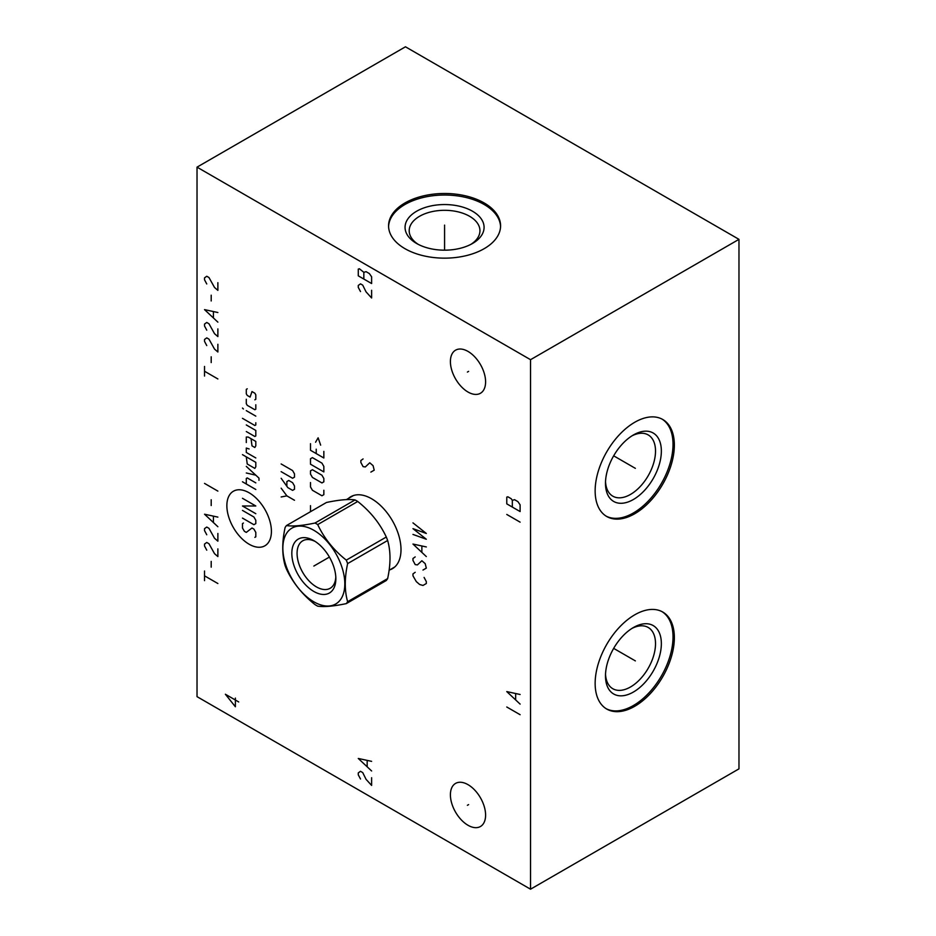 <?xml version="1.0" encoding="UTF-8"?>
<svg xmlns="http://www.w3.org/2000/svg" width="936" height="936" viewBox="0 0 936 936"><rect width="100%" height="100%" fill="white"/><g stroke="black" fill="none" stroke-linecap="round" stroke-linejoin="round"><path stroke-width="1.4" d="M197.028 167.146L197.028 696.653L530.536 889.2L738.972 768.854L738.972 239.347L405.464 46.8L197.028 167.146L530.536 359.693L738.972 239.347M530.536 889.2L530.536 359.693M674.353 445.138A56.008 32.339 -60 0 1 649.912 501.497A56.008 32.339 -60 0 1 606.75 516.508A56.008 32.339 -60 0 1 595.144 490.862A56.008 32.339 -60 0 1 619.597 434.503A56.008 32.339 -60 0 1 662.758 419.492A56.008 32.339 -60 0 1 674.353 445.138M674.353 637.685A56.008 32.339 -60 0 1 649.912 694.044A56.008 32.339 -60 0 1 606.75 709.055A56.008 32.339 -60 0 1 595.144 683.409A56.008 32.339 -60 0 1 619.597 627.05A56.008 32.339 -60 0 1 662.758 612.039A56.008 32.339 -60 0 1 674.353 637.685M485.597 381.876A24.874 14.368 60 0 1 480.437 393.272A24.874 14.368 60 0 1 461.272 386.603A24.874 14.368 60 0 1 450.403 361.565A24.874 14.368 60 0 1 455.563 350.181A24.874 14.368 60 0 1 474.727 356.838A24.874 14.368 60 0 1 485.597 381.876M485.597 815.116A24.874 14.368 60 0 1 480.437 826.511A24.874 14.368 60 0 1 461.272 819.842A24.874 14.368 60 0 1 450.403 794.804A24.874 14.368 60 0 1 455.563 783.409A24.874 14.368 60 0 1 474.727 790.078A24.874 14.368 60 0 1 485.597 815.116M348.508 498.385A41.558 23.997 60 0 1 350.836 496.7A41.558 23.997 60 0 1 382.859 507.839A41.558 23.997 60 0 1 401.006 549.666A41.558 23.997 60 0 1 392.395 568.69A41.558 23.997 60 0 1 389.785 569.86M484.169 202.96A56.008 32.339 180 0 1 500.584 225.822A56.008 32.339 180 0 1 465.999 255.692A56.008 32.339 180 0 1 404.972 248.684A56.008 32.339 180 0 1 388.569 225.822A56.008 32.339 180 0 1 423.142 195.952A56.008 32.339 180 0 1 484.169 202.96M388.58 226.594A56.008 32.339 0 0 1 423.751 197.344A56.008 32.339 0 0 1 484.169 204.493A56.008 32.339 180 0 1 500.561 226.594M472.505 211.232A39.499 22.803 180 0 1 472.505 243.489A39.499 22.803 180 0 1 416.637 243.489L416.637 243.489A39.499 22.803 0 0 1 416.637 211.232A39.499 22.803 0 0 1 472.505 211.232M418.181 244.331A35.369 20.428 0 0 1 409.196 230.736A35.369 20.428 0 0 1 431.04 211.864A35.369 20.428 0 0 1 469.579 216.286A35.369 20.428 180 0 1 479.946 230.736A35.369 20.428 180 0 1 470.96 244.331M631.917 628.442A35.369 20.428 120 0 1 648.192 627.459A35.369 20.428 120 0 1 655.516 643.652A35.369 20.428 -60 0 1 640.072 679.255A35.369 20.428 -60 0 1 612.811 688.732A35.369 20.428 -60 0 1 605.522 674.154M661.354 643.652A39.499 22.803 120 0 0 633.415 627.529A39.499 22.803 120 0 0 605.487 675.909A39.499 22.803 -60 0 0 633.415 692.032A39.499 22.803 -60 0 0 661.354 643.652M606.083 708.657A56.008 32.339 -60 0 0 649.011 692.815A56.008 32.339 -60 0 0 673.019 636.913A56.008 32.339 120 0 0 662.08 611.676M631.917 435.883A35.369 20.428 120 0 1 648.192 434.912A35.369 20.428 120 0 1 655.516 451.105A35.369 20.428 -60 0 1 640.072 486.697A35.369 20.428 -60 0 1 612.811 496.174A35.369 20.428 -60 0 1 605.522 481.595M661.354 451.105A39.499 22.803 120 0 0 633.415 434.971A39.499 22.803 120 0 0 605.487 483.35A39.499 22.803 -60 0 0 633.415 499.485A39.499 22.803 -60 0 0 661.354 451.105M606.083 516.099A56.008 32.339 -60 0 0 649.011 500.269A56.008 32.339 -60 0 0 673.019 444.366A56.008 32.339 120 0 0 662.08 419.117M346.285 603.615L386.299 580.507A49.994 28.864 -120 0 0 387.644 578.588C390.78 564.08 390.78 551.386 387.644 540.493A49.994 28.864 -120 0 0 386.299 537.03C379.911 523.364 370.387 511.512 357.727 501.474A49.994 28.864 -120 0 0 356.382 500.666A49.994 28.864 60 0 0 355.036 499.929C348.648 498.97 339.125 499.812 326.465 502.48L286.439 525.576A49.994 28.864 -120 0 0 285.106 527.495C281.97 542.002 281.97 554.709 285.106 565.601A49.994 28.864 -120 0 0 286.439 569.065C292.839 582.718 302.363 594.571 315.022 604.609A49.994 28.864 -120 0 0 316.368 605.417A49.994 28.864 -120 0 0 317.714 606.165C324.102 607.125 333.625 606.271 346.285 603.615A49.994 28.864 -120 0 0 347.63 601.696C344.495 590.803 344.495 578.109 347.63 563.589A49.994 28.864 -120 0 0 346.285 560.126C333.625 550.087 324.102 538.235 317.714 524.581A49.994 28.864 -120 0 0 316.368 523.774A49.994 28.864 -120 0 0 315.022 523.025C302.363 525.693 292.839 526.535 286.439 525.576M355.036 499.929L315.022 523.025M357.727 501.474L317.714 524.581M313.841 601.825A43.805 25.295 -120 0 0 344.811 583.935A43.805 25.295 -120 0 0 313.841 530.291A43.805 25.295 -120 0 0 282.859 548.168A43.805 25.295 -120 0 0 313.841 601.825M387.644 578.588L347.63 601.696M387.644 540.493L347.63 563.589M386.299 537.03L346.285 560.126M313.841 591.47A31.134 17.971 -120 0 0 335.849 578.764A31.134 17.971 -120 0 0 313.841 540.634L313.841 540.634A31.134 17.971 -120 0 0 291.821 553.351A31.134 17.971 -120 0 0 313.841 591.47M315.198 541.464A27.413 15.83 60 0 0 302.761 540.797A27.413 15.83 60 0 0 298.549 562.77A27.413 15.83 60 0 0 316.462 586.919A27.413 15.83 -120 0 0 330.174 588.276A27.413 15.83 -120 0 0 335.802 577.173M444.577 226.524L444.577 225.12M444.577 227.366L444.577 250.169M468.608 371.37L467.392 372.072M468.608 804.609L467.392 805.311M371.615 290.277L371.615 297.976L366.058 291.88L362.723 285.141L360.5 283.854L358.277 285.457L358.277 287.387L360.5 291.564M358.277 275.839L371.615 283.538L371.615 276.799L369.392 273.593L366.058 271.662L363.835 272.306L359.389 268.772L358.277 269.1L358.277 275.839M363.835 279.045L363.835 272.306M506.774 514.449L520.112 522.148M506.774 503.86L520.112 511.559L520.112 504.82L517.889 501.614L514.554 499.684L512.331 500.327L511.22 498.724L507.885 496.805L506.774 497.121L506.774 503.86M512.331 507.066L512.331 500.327M415.198 572.294L412.975 573.897L412.975 575.827L416.309 581.607L419.644 584.497L422.978 585.456L426.313 583.526L426.313 581.607L424.09 577.43M415.198 556.897L412.975 558.5L412.975 560.418L415.198 564.595L417.421 564.911L421.867 560.746L425.201 563.636L426.313 568.129L422.978 570.047M426.313 546.94L412.975 544.05L426.313 556.569M421.867 552.076L421.867 546.296M412.975 534.433L426.313 539.241L412.975 528.653L426.313 533.462L412.975 522.873M204.528 580.648L204.528 571.019M204.528 575.827L217.877 583.526M211.197 567.169L211.197 561.389M217.877 548.87L217.877 556.569L214.531 553.679L208.974 543.734L206.751 542.459L204.528 544.062L204.528 545.98L206.751 550.157M217.877 533.462L217.877 541.172L214.531 538.282L208.974 528.337L206.751 527.05L204.528 528.653L204.528 530.583L206.751 534.749M217.877 517.105L204.528 514.215L217.877 526.722M213.42 522.23L213.42 516.461M211.197 505.545L211.197 499.765M204.528 483.409L217.877 491.107M204.528 376.061L204.528 366.432M204.528 371.241L217.877 378.951M211.197 362.583L211.197 356.803M217.877 344.284L217.877 351.995L214.531 349.105L208.974 339.148L206.751 337.873L204.528 339.475L204.528 341.394L206.751 345.571M217.877 328.887L217.877 336.586L214.531 333.696L208.974 323.751L206.751 322.464L204.528 324.067L204.528 325.997L206.751 330.162M217.877 312.519L204.528 309.629L217.877 322.148M213.42 317.655L213.42 311.875M211.197 300.959L211.197 295.191M217.877 282.672L217.877 290.371L214.531 287.481L208.974 277.536L206.751 276.249L204.528 277.863L204.528 279.782L206.751 283.959M363.086 458.932L360.863 460.535L360.863 462.466L363.086 466.631L365.309 466.959L369.755 462.782L373.09 465.672L374.201 470.164L370.867 472.095M249.14 492.792A31.508 18.194 -120 0 0 226.863 505.651A31.508 18.194 -120 0 0 249.14 544.237A31.508 18.194 -120 0 0 271.417 531.379A31.508 18.194 -120 0 0 249.14 492.792M243.418 523.048L242.471 523.598L242.471 527.998L244.378 531.297L246.285 532.397L251.995 527.998L253.902 529.097L255.809 532.397L255.809 536.808L254.849 537.358M242.471 510.401L253.902 517L255.809 520.299L255.809 523.598L253.902 524.698L242.471 518.099M255.809 513.7L242.471 505.99L255.809 505.99L242.471 498.291M255.809 489.493L242.471 481.783M255.809 482.882L247.233 477.933L246.285 478.483L246.285 483.994M258.979 480.32L258.979 478.12L246.285 466.385M246.285 472.984L255.809 475.184M246.285 456.85L247.233 463.999L254.849 468.398L255.809 466.748L255.809 462.349L242.471 454.65M249.14 448.964L246.285 448.051L246.285 452.451L255.809 457.95M251.047 438.691L251.995 445.84L254.849 447.502L255.809 445.84L255.809 441.441L248.18 437.042L246.285 437.042L246.285 442.541M246.285 431.543L254.849 436.492L255.809 435.942L255.809 430.443L246.285 424.944M242.471 418.334L254.849 425.494L255.809 424.944L255.809 422.744M255.809 416.134L246.285 410.635M243.418 408.985L242.471 408.073L243.418 408.985M246.285 399.262L246.285 403.673L247.233 405.323L254.849 409.722L255.809 409.172L255.809 404.773M254.849 399.812L255.809 399.262L255.809 394.863L254.849 393.214L251.995 391.564L250.087 397.063L247.233 395.413L246.285 393.763L246.285 389.364L247.233 388.814M294.489 500.269L286.872 495.869L281.151 496.969M286.872 495.869L281.151 488.171M281.151 478.273L287.82 487.621L292.594 490.37L294.489 489.271L294.489 485.971L292.594 482.672L288.779 480.472L286.872 481.572L286.872 486.334M281.151 471.662L292.594 478.261L294.489 477.161L294.489 473.862L292.594 470.562L281.151 463.964M310.506 505.662L310.506 511.688M310.506 482.555L310.506 486.954L312.413 490.265L321.937 495.764L323.844 494.664L323.844 490.265M321.937 482.929L323.844 481.829L323.844 478.518L321.937 475.219L312.413 469.72L310.506 470.82L310.506 474.119L312.413 477.418L321.937 482.929M323.844 471.919L323.844 466.42L321.937 463.121L312.413 457.622L310.506 458.722L310.506 464.221L323.844 471.919M310.506 443.676L310.506 450.286L323.844 457.985L323.844 451.386M316.216 449.186L316.216 453.586M320.662 445.15L318.123 437.814L315.584 442.213M238.715 701.953L225.377 694.243L235.381 706.762L235.381 698.092M371.615 777.711L371.615 785.421L366.058 779.325L362.723 772.586L360.5 771.299L358.277 772.902L358.277 774.832L360.5 778.998M371.615 761.354L358.277 758.464L371.615 770.971M367.169 766.479L367.169 760.711M506.774 706.996L520.112 714.706M520.112 694.489L506.774 691.599L520.112 704.106M515.666 699.613L515.666 693.845M634.152 467.649L635.357 468.351L634.152 467.649M633.415 467.228L613.665 455.82M634.152 660.196L635.357 660.898L634.152 660.196M633.415 659.775L613.665 648.379M313.841 566.058L329.402 557.072M394.723 567.005L389.107 570.258M353.457 495.53L346.378 499.613"/></g></svg>
